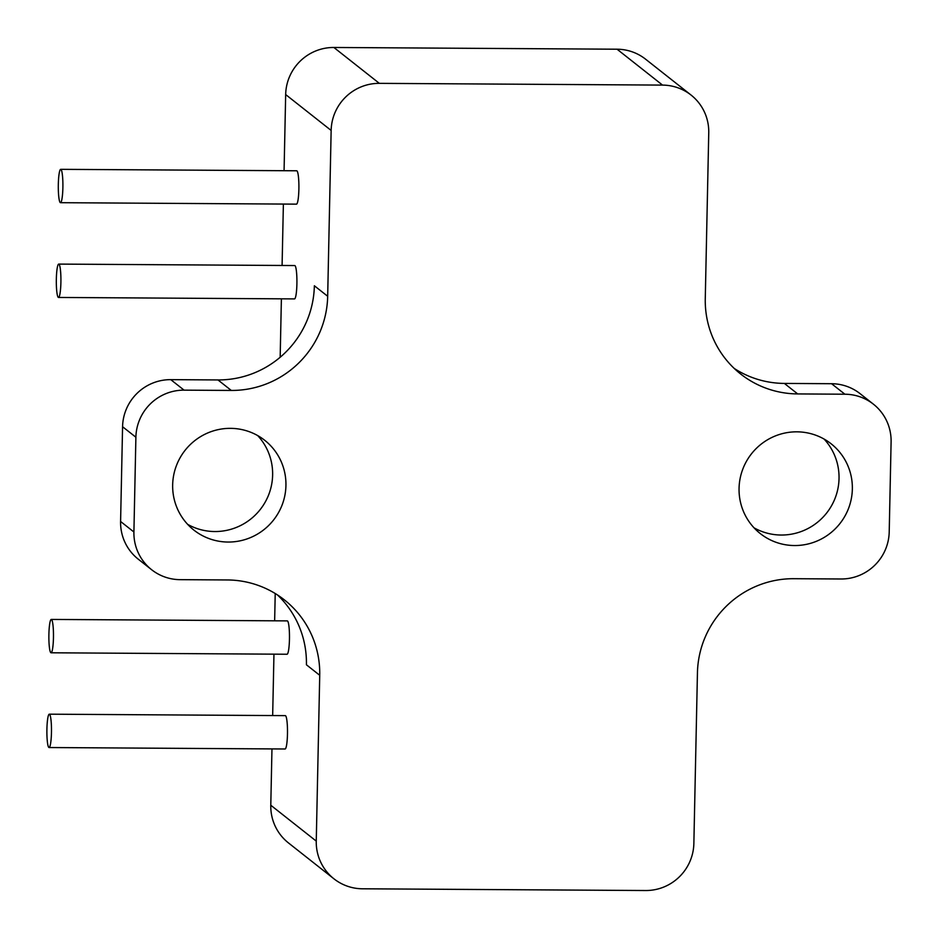 <?xml version="1.0" encoding="UTF-8"?>
<svg xmlns="http://www.w3.org/2000/svg" width="938" height="938" viewBox="0 0 938 938"><rect width="100%" height="100%" fill="white"/><g stroke="black" fill="none" stroke-linecap="round" stroke-linejoin="round"><path stroke-width="1.41" d="M60.255 202.596A16.685 2.298 -89.6 0 0 60.501 202.69A16.685 2.298 -89.6 0 0 62.893 186.92A16.685 2.298 -89.6 0 0 60.947 169.426A16.685 2.298 -89.6 0 0 60.7 169.332A16.685 2.298 -89.6 0 0 58.308 185.103A16.685 2.298 -89.6 0 0 60.255 202.596M60.501 202.69L296.502 204.144A16.685 2.298 -89.6 0 0 298.894 188.374A16.685 2.298 -89.6 0 0 296.947 170.88A16.685 2.298 -89.6 0 0 296.701 170.786L60.7 169.332M58.273 297.358A16.685 2.298 -89.6 0 0 58.519 297.452A16.685 2.298 -89.6 0 0 60.911 281.681A16.685 2.298 -89.6 0 0 58.965 264.188A16.685 2.298 -89.6 0 0 58.719 264.094A16.685 2.298 -89.6 0 0 56.327 279.864A16.685 2.298 -89.6 0 0 58.273 297.358M58.519 297.452L294.52 298.905A16.685 2.298 -89.6 0 0 296.912 283.124A16.685 2.298 -89.6 0 0 294.966 265.642A16.685 2.298 -89.6 0 0 294.72 265.548L58.719 264.094M50.828 652.684A16.685 2.298 -89.6 0 0 51.074 652.789A16.685 2.298 -89.6 0 0 53.466 637.008A16.685 2.298 -89.6 0 0 51.52 619.526A16.685 2.298 -89.6 0 0 51.273 619.432A16.685 2.298 -89.6 0 0 48.882 635.202A16.685 2.298 -89.6 0 0 50.828 652.684M51.074 652.789L287.075 654.243A16.685 2.298 -89.6 0 0 289.467 638.461A16.685 2.298 -89.6 0 0 287.52 620.979A16.685 2.298 -89.6 0 0 287.274 620.886L51.273 619.432M48.846 747.445A16.685 2.298 -89.6 0 0 49.081 747.539A16.685 2.298 -89.6 0 0 51.473 731.769A16.685 2.298 -89.6 0 0 49.538 714.275A16.685 2.298 -89.6 0 0 49.292 714.181A16.685 2.298 -89.6 0 0 46.9 729.963A16.685 2.298 -89.6 0 0 48.846 747.445M49.081 747.539L285.093 748.993A16.685 2.298 -89.6 0 0 287.485 733.223A16.685 2.298 -89.6 0 0 285.539 715.729A16.685 2.298 -89.6 0 0 285.293 715.635L49.292 714.181M257.669 435.56A57.183 56.315 -51.7 0 1 267.623 497.304A57.183 56.315 -51.7 0 1 214.79 531.541A57.183 56.315 -51.7 0 1 187.623 524.33M228.11 542.047A57.183 56.315 -51.7 0 1 193.873 530.087A57.183 56.315 -51.7 0 1 176.051 466.596A57.183 56.315 -51.7 0 1 230.49 428.349A57.183 56.315 -51.7 0 1 264.727 440.309A57.183 56.315 -51.7 0 1 282.549 503.8A57.183 56.315 -51.7 0 1 228.11 542.047M824.068 439.054A57.183 56.315 -51.7 0 1 834.034 500.786A57.183 56.315 -51.7 0 1 781.202 535.035A57.183 56.315 -51.7 0 1 754.023 527.813M794.521 545.541A57.183 56.315 -51.7 0 1 760.284 533.581A57.183 56.315 -51.7 0 1 742.45 470.079A57.183 56.315 -51.7 0 1 796.901 431.832A57.183 56.315 -51.7 0 1 831.127 443.791A57.183 56.315 -51.7 0 1 848.96 507.294A57.183 56.315 -51.7 0 1 794.521 545.541M734.22 368.435A95.313 93.859 128.3 0 0 784.379 383.419L831.572 383.712A47.65 46.935 -51.7 0 1 860.099 393.679L873.419 404.184A47.65 46.935 128.3 0 0 844.892 394.218L831.572 383.712M120.592 521.481L133.911 531.998A47.65 46.935 128.3 0 0 151.593 569.694L138.273 559.189A47.65 46.935 -51.7 0 1 120.592 521.481L122.573 426.731A47.65 46.935 -51.7 0 1 170.775 379.644L217.968 379.937A95.313 93.859 128.3 0 0 314.359 285.762L327.679 296.267A95.313 93.859 -51.7 0 1 231.287 390.443L217.968 379.937M151.593 569.694A47.65 46.935 128.3 0 0 180.119 579.661L227.313 579.954A95.313 93.859 -51.7 0 1 284.378 599.886A95.313 93.859 -51.7 0 1 319.729 675.29L306.421 664.784A95.313 93.859 128.3 0 0 277.472 594.938M784.379 383.419L797.687 393.925A95.313 93.859 -51.7 0 1 740.633 373.992A95.313 93.859 -51.7 0 1 705.27 298.589L708.753 132.762A47.65 46.935 128.3 0 0 691.072 95.066A47.65 46.935 128.3 0 0 662.545 85.1L379.339 83.353A47.65 46.935 128.3 0 0 331.149 130.441L327.679 296.267M319.729 675.29L316.258 841.116A47.65 46.935 128.3 0 0 333.94 878.812L288.47 842.934A47.65 46.935 -51.7 0 1 270.789 805.238L271.961 748.911M272.665 715.565L273.955 654.161M274.646 620.804L275.221 593.519M280.169 357.261L281.388 298.823M282.092 265.466L283.382 204.062M284.073 170.704L285.668 94.562A47.65 46.935 -51.7 0 1 333.869 47.475L617.063 49.21A47.65 46.935 -51.7 0 1 645.59 59.188L691.072 95.066M333.94 878.812A47.65 46.935 128.3 0 0 362.467 888.79L645.672 890.525A47.65 46.935 128.3 0 0 693.862 843.438L697.438 672.874A95.313 93.859 -51.7 0 1 793.818 578.699L841.023 578.992A47.65 46.935 128.3 0 0 889.212 531.905L891.1 441.892A47.65 46.935 128.3 0 0 873.419 404.184M170.775 379.644L184.083 390.149L231.287 390.443M184.083 390.149A47.65 46.935 128.3 0 0 135.893 437.237L122.573 426.731M133.911 531.998L135.893 437.237M797.687 393.925L844.892 394.218M331.149 130.441L285.668 94.562M270.789 805.238L316.258 841.116M662.545 85.1L617.063 49.21M333.869 47.475L379.339 83.353"/></g></svg>
